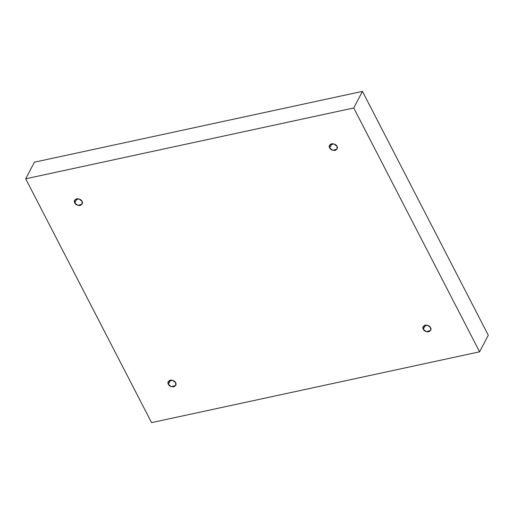 <?xml version="1.0" encoding="UTF-8"?>
<svg xmlns="http://www.w3.org/2000/svg" width="514" height="514" viewBox="0 0 514 514"><rect width="100%" height="100%" fill="white"/><g stroke="black" fill="none" stroke-linecap="round" stroke-linejoin="round"><path stroke-width="0.77" d="M329.686 147.897L332.725 150.345L337.043 149.066L336.933 146.329C337.961 147.878 337.332 149.259 335.051 150.48C332.089 150.396 330.303 149.529 329.686 147.897C328.658 146.349 329.288 144.961 331.569 143.74C334.53 143.83 336.317 144.691 336.933 146.329L333.894 143.881L329.583 145.154L329.686 147.897L331.896 143.689L329.686 147.897M74.761 202.927L77.8 205.375L82.118 204.097L82.009 201.359C83.037 202.908 82.407 204.289 80.126 205.51C77.164 205.427 75.378 204.559 74.761 202.927C73.733 201.372 74.363 199.991 76.644 198.77C79.606 198.86 81.392 199.721 82.009 201.359L78.97 198.912L74.659 200.184L74.761 202.927L76.971 198.719L74.761 202.927M168.361 384.266L171.4 386.721L175.717 385.442L175.608 382.705C176.636 384.254 176.006 385.635 173.726 386.856C170.764 386.772 168.977 385.905 168.361 384.266C167.333 382.718 167.962 381.337 170.243 380.116C173.205 380.206 174.991 381.067 175.608 382.705L172.569 380.257L168.258 381.529L168.361 384.266L170.571 380.064L168.361 384.266M423.285 329.236L426.324 331.691L430.642 330.412L430.533 327.675C431.561 329.223 430.931 330.605 428.65 331.826C425.688 331.742 423.902 330.875 423.285 329.236C422.257 327.688 422.887 326.306 425.168 325.086C428.13 325.176 429.916 326.037 430.533 327.675L427.494 325.227L423.183 326.499L423.285 329.236L425.496 325.034L423.285 329.236M25.7 178.788L353.741 107.972L362.447 91.376L34.406 162.186L25.7 178.788L34.406 162.186L362.447 91.376L353.741 107.972L479.594 351.814L488.3 335.212L362.447 91.376L488.3 335.212L479.594 351.814L151.553 422.624L25.7 178.788L151.553 422.624L479.594 351.814L353.741 107.972L25.7 178.788"/></g></svg>
